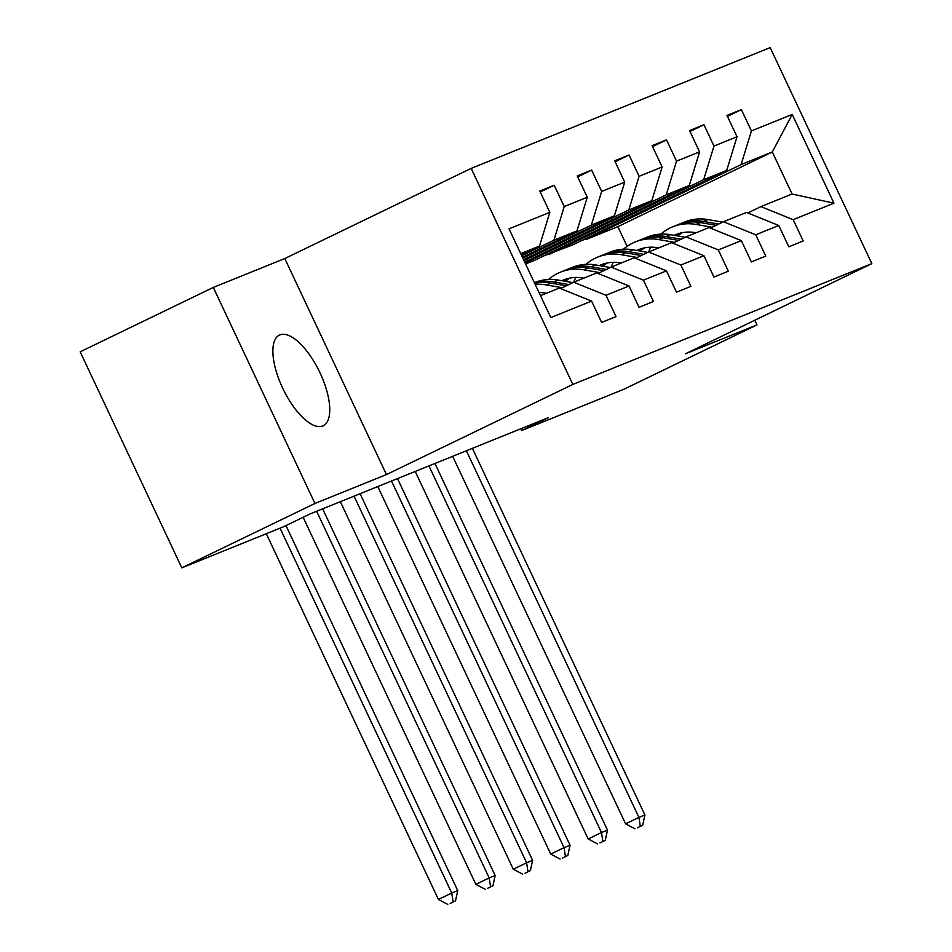<?xml version="1.0" encoding="UTF-8"?>
<svg xmlns="http://www.w3.org/2000/svg" width="952" height="952" viewBox="0 0 952 952"><rect width="100%" height="100%" fill="white"/><g stroke="black" fill="none" stroke-linecap="round" stroke-linejoin="round"><path stroke-width="1.43" d="M322.74 425.96A50.349 20.147 64.2 0 0 323.24 425.746A50.349 20.147 64.2 0 0 319.741 372.256A50.349 20.147 64.2 0 0 279.888 334.878A50.349 20.147 64.2 0 0 279.388 335.104A50.349 20.147 64.2 0 0 282.887 388.594A50.349 20.147 64.2 0 0 322.74 425.96M213.296 287.433L314.945 503.465L386.452 474.572L284.803 258.539L213.296 287.433L80.17 351.823L181.82 567.856L283.803 526.646L310.435 513.771L548.483 417.595L521.863 430.471L623.846 389.273L756.971 324.882L754.793 320.241M284.803 258.539L471.18 168.397L770.18 47.6L871.83 263.633L572.83 384.43L471.18 168.397M540.486 295.655L559.312 288.051L591.597 301.106L601.628 322.419L616.027 316.599L605.996 295.287L629.034 285.981L639.066 307.294L653.465 301.475L643.433 280.162L666.471 270.856L676.503 292.169L690.89 286.35L680.87 265.037L703.909 255.731L713.929 277.044L728.328 271.225L718.308 249.912L741.334 240.606L751.366 261.919L765.765 256.1L755.733 234.787L778.772 225.481L788.803 246.794L803.202 240.975L793.171 219.674L833.964 203.192L792.207 114.442L772.298 151.975L741.108 164.577L586.682 239.273L617.872 226.659L772.298 151.975L792.076 194.018L833.964 203.192M591.597 301.106L550.803 317.587L509.046 228.837L549.84 212.355L539.808 191.055L554.207 185.235L540.248 191.983M792.207 114.442L751.414 130.924L741.382 109.611L726.983 115.43L737.015 136.743L713.976 146.049L703.944 124.736L689.546 130.555L699.577 151.868L676.539 161.174L666.519 139.861L652.12 145.68L662.14 166.993L639.101 176.298L629.082 154.986L614.683 160.805L624.702 182.118L601.676 191.423L591.644 170.11L577.245 175.93L587.277 197.231L564.238 206.548L554.207 185.235M575.841 277.437A49.373 45.232 -112 0 0 573.711 282.232L560.597 288.575M605.996 295.287L573.711 282.232L596.749 272.926L629.034 285.981M521.72 255.779L553.921 240.201L576.96 230.896L522.422 257.278M564.238 206.548L553.921 240.201M587.277 197.231L576.96 230.896M613.278 262.312A49.373 45.232 -112 0 0 611.148 267.107L598.034 273.45M643.433 280.162L611.136 267.119L634.175 257.802L666.471 270.856M522.862 258.206L591.359 225.077L614.397 215.771L523.564 259.706M601.676 191.423L591.359 225.077M624.702 182.118L614.397 215.771M703.909 255.731L671.612 242.677L648.574 251.994L635.472 258.325M524.005 260.634L628.796 209.952L651.834 200.646L524.707 262.133M648.574 251.994L680.87 265.037M639.101 176.298L628.796 209.952M662.14 166.993L651.834 200.646M741.334 240.606L709.05 227.552L686.011 236.87L672.909 243.2M525.147 263.061L666.233 194.827L689.272 185.521L534.846 260.205L525.563 263.954M686.011 236.87L718.308 249.912M676.539 161.174L666.233 194.827M699.577 151.868L689.272 185.521M778.772 225.481L746.487 212.439L723.449 221.745L710.347 228.075M549.245 254.398L703.671 179.702L726.709 170.396L572.283 245.08L543.568 255.993M723.449 221.745L755.733 234.787M713.976 146.049L703.671 179.702M737.015 136.743L726.709 170.396M792.076 194.018L760.886 206.62L747.772 212.95M760.886 206.62L793.171 219.674M751.414 130.924L741.108 164.577M314.945 503.465L181.82 567.856M386.452 474.572L572.83 384.43M871.83 263.633L685.464 353.775L756.971 324.882M521.018 428.686L521.863 430.471M627.13 246.342L617.872 226.659M521.279 254.838L539.522 246.021L520.708 253.625M626.178 219.019L586.408 238.69L586.682 239.273M586.408 238.69L581.006 240.868M549.84 212.355L539.522 246.021M741.382 109.611L727.423 116.358M626.345 219.365L620.942 221.554M588.741 234.144L548.971 253.803M588.907 234.489L583.505 236.679M703.944 124.736L689.986 131.483M551.303 249.269L524.873 262.478M551.47 249.614L546.067 251.804M666.519 139.861L652.56 146.608M629.082 154.986L615.123 161.733M591.644 170.11L577.685 176.858M682.12 232.716A40.984 37.544 -112 0 0 677.836 235.977M722.616 222.149L708.014 219.579A49.373 45.232 -112 0 0 684.75 221.947L680.18 223.791A49.373 45.232 -112 0 0 678.752 224.398M712.06 227.242L696.019 224.422A49.373 45.232 -112 0 0 672.743 226.79A49.373 45.232 -112 0 0 660.902 234.085M650.716 247.187A49.373 45.232 -112 0 0 648.586 251.982M696.15 232.776L695.21 232.609A40.984 37.544 -112 0 0 675.884 234.573A40.984 37.544 -112 0 0 674.159 235.334M718.605 224.089L703.457 221.423A49.373 45.232 -112 0 0 680.18 223.791M675.968 235.644A40.984 37.544 68 0 1 679.692 233.288M672.743 226.79L677.3 224.958A49.373 45.232 68 0 1 700.577 222.578L716.071 225.315M678.205 233.74A40.984 37.544 -112 0 0 675.051 235.489M466.385 450.76L638.911 817.411L644.909 814.983L472.382 448.344M637.364 827.812L642.695 825.229L637.364 827.812M640.291 826.205L638.911 817.411L625.595 823.849L452.652 456.317M625.595 823.849L634.96 828.775M642.695 825.229L644.909 814.983M644.683 247.841A40.984 37.544 -112 0 0 640.398 251.102M685.178 237.274L670.577 234.704A49.373 45.232 -112 0 0 647.312 237.072L642.755 238.916A49.373 45.232 -112 0 0 641.327 239.523M674.623 242.367L658.582 239.547A49.373 45.232 -112 0 0 635.305 241.915A49.373 45.232 -112 0 0 623.465 249.21M658.713 247.901L657.772 247.734A40.984 37.544 -112 0 0 638.459 249.698A40.984 37.544 -112 0 0 636.721 250.459M681.168 239.214L666.019 236.536A49.373 45.232 -112 0 0 642.755 238.916M638.53 250.769A40.984 37.544 68 0 1 642.267 248.412M635.305 241.915L639.875 240.071A49.373 45.232 68 0 1 663.139 237.702L678.633 240.428M640.767 248.853A40.984 37.544 -112 0 0 637.614 250.614M428.947 465.885L601.474 832.536L607.471 830.108L434.945 463.469M599.927 842.937L605.258 840.354L599.927 842.937M602.854 841.33L601.474 832.536L588.169 838.974L415.215 471.442M588.169 838.974L597.535 843.9M605.258 840.354L607.471 830.108M607.245 262.966A40.984 37.544 -112 0 0 602.961 266.227M647.741 252.399L633.139 249.829A49.373 45.232 -112 0 0 609.875 252.197L605.317 254.041A49.373 45.232 -112 0 0 603.889 254.648M637.186 257.492L621.144 254.672A49.373 45.232 -112 0 0 597.88 257.04A49.373 45.232 -112 0 0 586.027 264.335M621.275 263.026L620.335 262.859A40.984 37.544 -112 0 0 601.021 264.823A40.984 37.544 -112 0 0 599.284 265.584M643.731 254.339L628.582 251.661A49.373 45.232 -112 0 0 605.317 254.041M601.105 265.894A40.984 37.544 68 0 1 604.829 263.537M597.88 257.04L602.438 255.195A49.373 45.232 68 0 1 625.702 252.827L641.196 255.552M603.33 263.978A40.984 37.544 -112 0 0 600.177 265.739M391.51 481.01L564.036 847.661L570.046 845.233L397.508 478.594M562.489 858.061L567.82 855.479L562.489 858.061M565.417 856.455L564.036 847.661L550.732 854.099L377.777 486.555M550.732 854.099L560.097 859.025M567.82 855.479L570.046 845.233M569.808 278.091A40.984 37.544 -112 0 0 565.524 281.352M610.303 267.524L595.702 264.954A49.373 45.232 -112 0 0 572.438 267.322L567.88 269.166A49.373 45.232 -112 0 0 566.452 269.773M599.76 272.617L583.707 269.797A49.373 45.232 -112 0 0 560.442 272.165A49.373 45.232 -112 0 0 548.59 279.46M583.838 278.139L582.898 277.984A40.984 37.544 -112 0 0 563.584 279.947A40.984 37.544 -112 0 0 561.847 280.697M606.293 269.452L591.144 266.786A49.373 45.232 -112 0 0 567.88 269.166M563.667 281.019A40.984 37.544 68 0 1 567.392 278.662M560.442 272.165L565 270.32A49.373 45.232 68 0 1 588.265 267.952L603.758 270.677M565.893 279.103A40.984 37.544 -112 0 0 562.751 280.864M354.073 496.135L526.611 862.786L532.608 860.358L360.082 493.719M525.064 873.186L530.383 870.604L525.064 873.186M527.979 871.58L526.611 862.786L513.295 869.224L340.34 501.68M513.295 869.224L522.66 874.15M530.383 870.604L532.608 860.358M572.866 282.637L558.277 280.078A49.373 45.232 -112 0 0 535 282.446L534.381 282.696M562.323 287.742L546.269 284.922A49.373 45.232 -112 0 0 535.191 284.398M546.4 293.264L545.46 293.109A40.984 37.544 -112 0 0 539.022 292.55M568.856 284.577L553.707 281.911A49.373 45.232 -112 0 0 534.477 282.899M534.667 283.291A49.373 45.232 68 0 1 550.827 283.077L566.333 285.802M316.647 511.26L489.173 877.911L495.171 875.483L322.645 508.844M487.626 888.311L492.946 885.729L487.626 888.311M490.554 886.705L489.173 877.911L475.857 884.348L303.141 517.293M475.857 884.348L485.222 889.275M492.946 885.729L495.171 875.483M280.043 528.17L451.736 893.036L457.733 890.608L285.981 525.599M450.189 903.436L455.508 900.854L450.189 903.436M453.116 901.83L451.736 893.036L438.42 899.473L266.31 533.715M438.42 899.473L447.785 904.4M455.508 900.854L457.733 890.608M703.457 221.423L708.014 219.579M696.019 224.422L700.577 222.578M666.019 236.536L670.577 234.704M658.582 239.547L663.139 237.702M628.582 251.661L633.139 249.829M621.144 254.672L625.702 252.827M591.144 266.786L595.702 264.954M583.707 269.797L588.265 267.952M553.707 281.911L558.277 280.078M546.269 284.922L550.827 283.077"/></g></svg>
